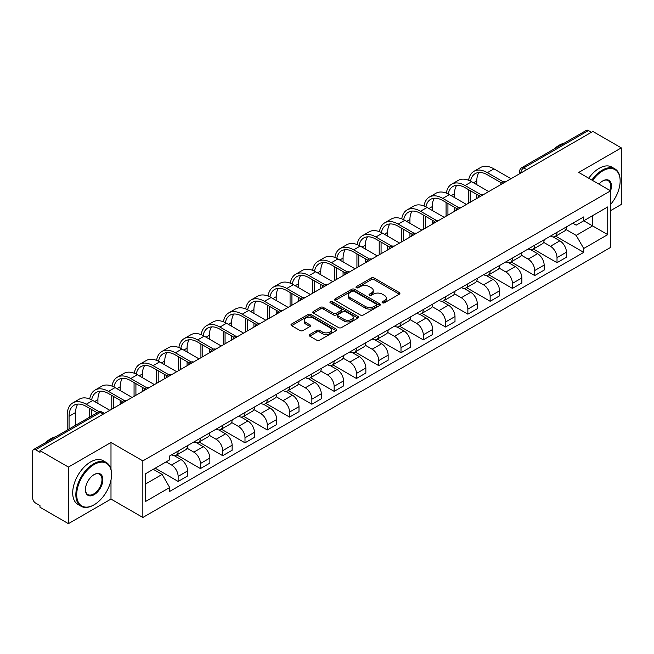 <?xml version="1.0" encoding="UTF-8"?>
<svg xmlns="http://www.w3.org/2000/svg" width="654" height="654" viewBox="0 0 654 654"><rect width="100%" height="100%" fill="white"/><g stroke="black" fill="none" stroke-linecap="round" stroke-linejoin="round"><path stroke-width="0.98" d="M382.467 302.794A1.39 0.801 0 0 0 384.438 302.794L399.332 294.186A1.987 1.144 0 0 0 399.913 293.376A1.987 1.144 0 0 0 399.332 292.567L374.096 277.999A1.987 1.144 0 0 0 371.284 277.999L356.389 286.599A1.39 0.801 0 0 0 355.98 287.163A1.39 0.801 0 0 0 356.389 287.735A1.39 0.801 0 0 0 358.351 287.735L360.28 286.615A6.344 3.662 0 0 1 369.257 286.615L371.358 287.834A6.344 3.662 0 0 1 373.213 290.425A6.344 3.662 0 0 1 371.358 293.017L369.428 294.128A1.39 0.801 0 0 0 369.019 294.692A1.39 0.801 0 0 0 369.428 295.265A1.39 0.801 0 0 0 371.39 295.265L373.32 294.153A6.344 3.662 0 0 1 382.296 294.153L384.397 295.363A6.344 3.662 0 0 1 386.261 297.954A6.344 3.662 0 0 1 384.397 300.546L382.467 301.658A1.39 0.801 0 0 0 382.067 302.222A1.39 0.801 0 0 0 382.467 302.794L382.467 301.658M309.726 334.505A1.987 1.144 0 0 0 309.146 335.314A1.987 1.144 0 0 0 309.726 336.123L316.806 340.219A1.987 1.144 0 0 0 319.61 340.219L336.164 330.662A1.987 1.144 0 0 0 336.745 329.853A1.987 1.144 0 0 0 336.164 329.044L310.92 314.468A1.987 1.144 0 0 0 308.116 314.468L291.57 324.024A1.987 1.144 0 0 0 290.989 324.834A1.987 1.144 0 0 0 291.57 325.643L300.121 330.581A1.987 1.144 0 0 0 302.925 330.581L310.004 326.493A1.987 1.144 0 0 0 310.585 325.684A1.987 1.144 0 0 0 310.004 324.874L305.761 322.422A5.306 3.066 0 0 1 304.208 320.256A5.306 3.066 0 0 1 307.486 317.427A5.306 3.066 0 0 1 313.266 318.089L329.886 327.687A5.306 3.066 0 0 1 331.439 329.853A5.306 3.066 0 0 1 328.161 332.682A5.306 3.066 0 0 1 322.381 332.019L319.61 330.417A1.987 1.144 0 0 0 316.806 330.417L309.726 334.505L309.726 336.123M142.85 460.882L110.992 442.488L68.417 467.07L39.984 450.655L592.867 131.454L621.3 147.869L578.725 172.443L610.583 190.837L142.85 460.882L142.85 517.469L610.583 247.425L610.583 190.837A12.328 7.112 -60 0 0 602.726 180.945L602.726 180.945A12.328 7.112 -60 0 0 598.95 184.117M360.419 315.04A1.987 1.144 0 0 0 363.223 315.04L379.77 305.483A1.987 1.144 0 0 0 380.35 304.674A1.987 1.144 0 0 0 379.77 303.865L354.533 289.289A1.987 1.144 0 0 0 351.729 289.289L335.175 298.845A1.987 1.144 0 0 0 334.595 299.655A1.987 1.144 0 0 0 335.175 300.464L360.419 315.04M330.899 303.088A1.39 0.801 0 0 1 332.306 303.284L332.306 301.641L357.967 316.454A1.987 1.144 0 0 1 358.547 317.264A1.987 1.144 0 0 1 357.967 318.073L341.421 327.629A1.987 1.144 0 0 1 338.617 327.629L313.372 313.053L320.452 308.999L320.452 307.347L313.372 311.435A1.987 1.144 0 0 0 312.792 312.244A1.987 1.144 0 0 0 313.372 313.053L313.372 311.435M320.452 308.999A1.987 1.144 0 0 1 323.256 308.999L323.256 307.347A1.987 1.144 0 0 0 320.452 307.347M323.256 307.347L333.499 313.258A1.987 1.144 0 0 0 336.303 313.258L340.996 310.544A1.987 1.144 0 0 0 341.576 309.734A1.987 1.144 0 0 0 340.996 308.925L330.344 302.769A1.39 0.801 0 0 1 329.935 302.205A1.39 0.801 0 0 1 330.793 301.461A1.39 0.801 0 0 1 332.306 301.641M68.417 467.07L68.417 523.658L39.984 507.242L39.984 505.591L35.561 503.032A4.038 2.33 -120 0 1 32.7 498.086L32.7 451.399A4.038 2.33 -120 0 1 33.534 449.551L98.255 412.183A4.038 2.33 60 0 1 100.275 412.388L35.561 449.748A4.038 2.33 -120 0 0 33.534 449.551M610.583 210.637L621.3 204.449L621.3 147.869M68.417 523.658L110.992 499.076L142.85 517.469M39.984 450.655L39.984 452.306L35.561 449.748M526.723 169.639L523.723 167.906A4.038 2.33 60 0 0 521.704 167.71L586.417 130.342A4.038 2.33 60 0 1 588.445 130.547L523.723 167.906A4.038 2.33 120 0 0 520.87 172.86L520.87 173.024M591.445 132.28L588.445 130.547M557.012 232.325A9.295 5.363 60 0 1 555.082 236.503L564.516 231.058A9.295 5.363 -120 0 0 566.438 226.881M543.629 242.34L550.439 246.272A9.295 5.363 60 0 1 557.012 257.651L566.438 252.207A9.295 5.363 -120 0 0 559.865 240.827L553.12 236.928M566.438 252.207L566.438 257.235L557.012 262.679L533.378 249.035M555.082 236.503A9.295 5.363 60 0 1 550.513 236.078M557.012 257.651L557.012 262.679M534.727 245.193A9.295 5.363 60 0 1 532.797 249.37L542.231 243.926A9.295 5.363 -120 0 0 544.153 239.748M511.085 261.902L534.727 275.547L544.153 270.102L544.153 265.074A9.295 5.363 -120 0 0 537.58 253.695L530.835 249.795M532.797 249.37A9.295 5.363 60 0 1 528.228 248.945M521.344 255.207L528.154 259.131A9.295 5.363 60 0 1 534.727 270.519L534.727 275.547M512.434 258.06A9.295 5.363 60 0 1 510.512 262.238L519.938 256.793A9.295 5.363 -120 0 0 521.867 252.616M488.8 274.77L512.434 288.414L521.867 282.969L521.867 277.942A9.295 5.363 -120 0 0 515.295 266.562L508.542 262.663M510.512 262.238A9.295 5.363 60 0 1 505.934 261.813M499.059 268.066L505.869 271.999A9.295 5.363 60 0 1 512.434 283.386L512.434 288.414M490.148 270.928A9.295 5.363 60 0 1 488.227 275.105L497.653 269.661A9.295 5.363 -120 0 0 499.582 265.483M466.515 287.637L490.148 301.281L499.582 295.837L499.582 290.809A9.295 5.363 -120 0 0 493.01 279.43L486.257 275.53M488.227 275.105A9.295 5.363 60 0 1 483.649 274.68M476.766 280.934L483.576 284.866A9.295 5.363 60 0 1 490.148 296.254L490.148 301.281M467.863 283.795A9.295 5.363 60 0 1 465.942 287.973L475.368 282.528A9.295 5.363 -120 0 0 477.289 278.351M444.229 300.505L467.863 314.149L477.289 308.704L477.289 303.677A9.295 5.363 -120 0 0 470.725 292.289L463.972 288.398M465.942 287.973A9.295 5.363 60 0 1 461.364 287.547M454.481 293.801L461.291 297.733A9.295 5.363 60 0 1 467.863 309.121L467.863 314.149M445.578 296.663A9.295 5.363 60 0 1 443.649 300.84L453.083 295.395A9.295 5.363 -120 0 0 455.004 291.218M421.944 313.372L445.578 327.016L455.004 321.572L455.004 316.544A9.295 5.363 -120 0 0 448.431 305.156L441.687 301.265M443.649 300.84A9.295 5.363 60 0 1 439.079 300.415M432.196 306.669L439.006 310.601A9.295 5.363 60 0 1 445.578 321.989L445.578 327.016M423.293 309.53A9.295 5.363 60 0 1 421.364 313.699L430.798 308.263A9.295 5.363 -120 0 0 432.719 304.085M399.651 326.24L423.293 339.884L432.719 334.439L432.719 329.412A9.295 5.363 -120 0 0 426.146 318.024L419.402 314.133M421.364 313.699A9.295 5.363 60 0 1 416.794 313.282M409.911 319.536L416.721 323.468A9.295 5.363 60 0 1 423.293 334.856L423.293 339.884M401 322.397A9.295 5.363 60 0 1 399.079 326.567L408.505 321.13A9.295 5.363 -120 0 0 410.434 316.953M377.366 339.107L401 352.751L410.434 347.307L410.434 342.279A9.295 5.363 -120 0 0 403.861 330.891L397.109 327M399.079 326.567A9.295 5.363 60 0 1 394.501 326.15M387.626 332.404L394.436 336.336A9.295 5.363 60 0 1 401 347.724L401 352.751M378.715 335.265A9.295 5.363 60 0 1 376.794 339.434L386.22 333.998A9.295 5.363 -120 0 0 388.149 329.82M355.081 351.975L378.715 365.619L388.149 360.174L388.149 355.147A9.295 5.363 -120 0 0 381.576 343.759L374.824 339.867M376.794 339.434A9.295 5.363 60 0 1 372.216 339.017M365.333 345.271L372.142 349.203A9.295 5.363 60 0 1 378.715 360.591L378.715 365.619M356.43 348.132A9.295 5.363 60 0 1 354.509 352.302L363.935 346.857A9.295 5.363 -120 0 0 365.856 342.688M332.796 364.842L356.43 378.486L365.856 373.042L365.856 368.014A9.295 5.363 -120 0 0 359.291 356.626L352.539 352.735M354.509 352.302A9.295 5.363 60 0 1 349.931 351.885M343.048 358.139L349.857 362.071A9.295 5.363 60 0 1 356.43 373.459L356.43 378.486M334.145 361A9.295 5.363 60 0 1 332.216 365.169L341.65 359.725A9.295 5.363 -120 0 0 343.571 355.555M310.503 377.71L334.145 391.354L343.571 385.909L343.571 380.881A9.295 5.363 -120 0 0 336.998 369.494L330.254 365.602M332.216 365.169A9.295 5.363 60 0 1 327.646 364.752M320.762 371.006L327.572 374.938A9.295 5.363 60 0 1 334.145 386.326L334.145 391.354M311.86 373.867A9.295 5.363 60 0 1 309.931 378.037L319.365 372.592A9.295 5.363 -120 0 0 321.286 368.423M288.218 390.577L311.86 404.221L321.286 398.776L321.286 393.749A9.295 5.363 -120 0 0 314.713 382.361L307.969 378.47M309.931 378.037A9.295 5.363 60 0 1 305.353 377.62M298.477 383.873L305.287 387.806A9.295 5.363 60 0 1 311.86 399.193L311.86 404.221M289.567 386.735A9.295 5.363 60 0 1 287.646 390.904L297.071 385.459A9.295 5.363 -120 0 0 299.001 381.29M265.933 403.444L289.567 417.089L299.001 411.644L299.001 406.616A9.295 5.363 -120 0 0 292.428 395.229L285.675 391.337M287.646 390.904A9.295 5.363 60 0 1 283.068 390.487M276.184 396.741L282.994 400.673A9.295 5.363 60 0 1 289.567 412.053L289.567 417.089M267.282 399.602A9.295 5.363 60 0 1 265.361 403.771L274.786 398.327A9.295 5.363 -120 0 0 276.707 394.158M243.648 416.312L267.282 429.956L276.716 424.511L276.716 419.484A9.295 5.363 -120 0 0 270.143 408.096L263.39 404.205M265.361 403.771A9.295 5.363 60 0 1 260.783 403.354M253.899 409.608L260.709 413.541A9.295 5.363 60 0 1 267.282 424.92L267.282 429.956M244.997 412.47A9.295 5.363 60 0 1 243.067 416.639L252.501 411.194A9.295 5.363 -120 0 0 254.422 407.025M221.363 429.179L244.997 442.823L254.422 437.379L254.422 432.343A9.295 5.363 -120 0 0 247.85 420.963L241.105 417.064M243.067 416.639A9.295 5.363 60 0 1 238.497 416.222M231.614 422.476L238.424 426.408A9.295 5.363 60 0 1 244.997 437.788L244.997 442.823M222.712 425.337A9.295 5.363 60 0 1 220.782 429.506L230.216 424.062A9.295 5.363 -120 0 0 232.137 419.893M199.069 442.047L222.712 455.691L232.137 450.246L232.137 445.211A9.295 5.363 -120 0 0 225.565 433.831L218.82 429.931M220.782 429.506A9.295 5.363 60 0 1 216.212 429.089M209.329 435.343L216.139 439.275A9.295 5.363 60 0 1 222.712 450.655L222.712 455.691M200.418 438.205A9.295 5.363 60 0 1 198.497 442.374L207.923 436.929A9.295 5.363 -120 0 0 209.852 432.76M176.784 454.914L200.426 468.558L209.852 463.114L209.852 458.078A9.295 5.363 -120 0 0 203.28 446.698L196.527 442.799M198.497 442.374A9.295 5.363 60 0 1 193.919 441.957M187.044 448.211L193.854 452.143A9.295 5.363 60 0 1 200.426 463.522L200.426 468.558M178.133 451.072A9.295 5.363 60 0 1 176.212 455.241L185.638 449.797A9.295 5.363 -120 0 0 187.567 445.627M155.202 468.182L178.133 481.426L187.567 475.981L187.567 470.945A9.295 5.363 -120 0 0 180.995 459.566L174.242 455.666M176.212 455.241A9.295 5.363 60 0 1 171.634 454.824M166.132 461.879L171.561 465.01A9.295 5.363 60 0 1 178.133 476.39L178.133 481.426M572.798 223.21L576.158 225.156L607.73 206.926L592.581 215.665L592.581 225.892L576.158 235.383L565.914 229.472M145.703 483.895L162.135 474.412L169.705 487.524L145.703 501.381L145.703 473.668L169.705 459.811L169.705 455.936L583.728 216.907L583.728 220.782L607.73 234.639L583.728 248.495L576.158 235.383M607.73 206.926L607.73 234.639M169.705 487.524L169.705 491.407L583.728 252.37L583.728 248.495M110.992 442.488L110.992 469.237M110.992 480.02L110.992 499.076M162.135 474.412L153.273 469.302M555.663 236.168L583.728 252.37M383.023 302.99L384.397 302.197A6.344 3.662 0 0 0 386.261 299.606L386.261 297.954M373.213 290.425L373.213 292.076A6.344 3.662 0 0 1 371.358 294.668L369.984 295.461M399.308 294.202L374.096 279.65A1.987 1.144 0 0 0 371.284 279.65L356.945 287.932M379.745 305.5L354.533 290.94A1.987 1.144 0 0 0 351.729 290.94L335.208 300.48M376.263 305.238A1.39 0.801 0 0 0 376.671 304.674A1.39 0.801 0 0 0 376.263 304.11L354.108 291.316A1.39 0.801 0 0 0 352.146 291.316L350.111 292.485A6.344 3.662 0 0 0 348.255 295.077A6.344 3.662 0 0 0 350.111 297.668L365.259 306.415A6.344 3.662 0 0 0 374.235 306.415L376.263 305.238L376.263 306.889A1.39 0.801 0 0 0 376.671 306.325L376.671 304.674M348.255 295.077L348.255 296.728A6.344 3.662 0 0 0 350.111 299.319L350.111 297.668M376.263 306.889L374.235 308.067A6.344 3.662 0 0 1 365.259 308.067L350.111 299.319M323.256 308.999L333.499 314.909A1.987 1.144 0 0 0 336.303 314.909L340.996 312.195A1.987 1.144 0 0 0 341.576 311.386L341.576 309.734M332.306 303.284L357.942 318.089M344.118 319.389A5.306 3.066 0 0 0 349.898 320.051A5.306 3.066 0 0 0 353.176 317.223A5.306 3.066 0 0 0 351.623 315.056L345.77 311.68A1.987 1.144 0 0 0 342.958 311.68L338.265 314.386A1.987 1.144 0 0 0 337.685 315.195A1.987 1.144 0 0 0 338.265 316.005L344.118 319.389L344.118 321.04A5.306 3.066 0 0 0 349.898 321.703A5.306 3.066 0 0 0 353.176 318.874L353.176 317.223M337.685 315.195L337.685 316.847A1.987 1.144 0 0 0 338.265 317.656L338.265 316.005M344.118 321.04L338.265 317.656M331.439 329.853L331.439 331.504A5.306 3.066 0 0 1 328.161 334.333A5.306 3.066 0 0 1 322.381 333.671L319.61 332.068A1.987 1.144 0 0 0 316.806 332.068L309.751 336.14M304.208 320.256L304.208 321.907A5.306 3.066 0 0 0 305.761 324.073L305.761 322.422M310.004 324.874L310.004 326.493L305.761 324.073M336.131 330.679L310.92 316.119A1.987 1.144 0 0 0 308.116 316.119L291.594 325.659M470.537 181.117A24.247 13.996 60 0 1 475.245 173.596A24.247 13.996 60 0 1 487.369 174.798L501.405 182.899M511.011 178.714L493.934 168.855A26.871 15.516 -120 0 0 480.502 167.53L473.929 171.323A26.871 15.516 -120 0 0 468.607 180.251M503.245 181.82L487.369 172.656A26.871 15.516 -120 0 0 473.929 171.323M468.362 189.562L468.362 203.337M470.218 202.266L470.218 190.633M476.791 198.473L476.791 194.426M476.791 184.698L476.791 180.905A24.247 13.996 60 0 1 478.981 172.484M448.243 193.985A24.247 13.996 60 0 1 452.952 186.464A24.247 13.996 60 0 1 465.076 187.665L479.12 195.767M488.726 191.581L471.648 181.722A26.871 15.516 -120 0 0 458.217 180.398L451.644 184.191A26.871 15.516 -120 0 0 446.322 193.118M480.96 194.688L465.076 185.523A26.871 15.516 -120 0 0 451.644 184.191M446.077 202.429L446.077 216.204M447.933 215.133L447.933 203.5M454.505 211.34L454.505 207.293M454.505 197.565L454.505 193.772A24.247 13.996 60 0 1 456.696 185.352M425.958 206.852A24.247 13.996 60 0 1 430.667 199.331A24.247 13.996 60 0 1 442.791 200.533L456.827 208.634M466.433 204.449L449.363 194.59A26.871 15.516 -120 0 0 435.924 193.265L429.359 197.058A26.871 15.516 -120 0 0 424.037 205.985M458.675 207.555L442.791 198.391A26.871 15.516 -120 0 0 429.359 197.058M423.792 215.297L423.792 229.072M425.648 228.001L425.648 216.368M432.22 224.208L432.22 220.161M432.22 210.433L432.22 206.639A24.247 13.996 60 0 1 434.411 198.219M610.583 204.432A24.648 14.233 120 0 0 620.156 180.945A24.648 14.233 120 0 0 602.726 170.882A24.648 14.233 120 0 0 592.606 180.463M591.87 180.038A25.253 14.584 -60 0 1 602.301 170.138A25.253 14.584 -60 0 1 614.923 168.887A25.253 14.584 -60 0 1 620.156 180.447A25.253 14.584 -60 0 1 620.156 180.7M609.83 190.404A11.715 6.769 120 0 0 608.155 180.61A11.715 6.769 120 0 0 602.514 181.068M554.052 149.038A25.253 14.584 -60 0 1 559.154 145.229A25.253 14.584 -60 0 1 564.255 143.144M588.731 178.223A25.253 14.584 -60 0 1 599.154 168.323A25.253 14.584 -60 0 1 611.784 167.072L614.923 168.887M93.702 505.011L94.135 504.765A24.648 14.233 120 0 0 111.564 474.575A24.648 14.233 120 0 0 94.135 464.512A24.648 14.233 120 0 0 76.706 494.702A24.648 14.233 120 0 0 94.135 504.765L93.702 505.011A25.253 14.584 -60 0 1 81.071 506.261A25.253 14.584 -60 0 1 77.205 486.028A25.253 14.584 -60 0 1 93.702 463.776A25.253 14.584 -60 0 1 106.332 462.525A25.253 14.584 -60 0 1 111.564 474.085A25.253 14.584 -60 0 1 111.556 474.33M94.135 474.575L94.135 474.575A12.328 7.112 -60 0 1 102.85 479.611A12.328 7.112 -60 0 1 94.135 494.702A12.328 7.112 -60 0 1 85.421 489.674A12.328 7.112 -60 0 1 94.135 474.575L94.135 474.575M85.421 489.421A11.715 6.769 120 0 0 87.84 494.538A11.715 6.769 120 0 0 93.702 493.958A11.715 6.769 120 0 0 101.362 483.633A11.715 6.769 120 0 0 99.563 474.248A11.715 6.769 120 0 0 93.914 474.706M45.453 442.668A25.253 14.584 -60 0 1 50.554 438.867A25.253 14.584 -60 0 1 55.664 436.774M81.071 506.261L77.932 504.447A25.253 14.584 -60 0 1 74.057 484.213A25.253 14.584 -60 0 1 90.563 461.961A25.253 14.584 -60 0 1 103.185 460.71L106.332 462.525M403.673 219.719A24.247 13.996 60 0 1 408.382 212.198A24.247 13.996 60 0 1 420.506 213.4L434.542 221.502M444.148 217.316L427.078 207.457A26.871 15.516 -120 0 0 413.639 206.133L407.066 209.926A26.871 15.516 -120 0 0 401.752 218.853M436.39 220.423L420.506 211.25A26.871 15.516 -120 0 0 407.066 209.926M401.507 228.164L401.507 241.939M403.363 240.868L403.363 229.235M409.935 237.067L409.935 233.028M409.935 223.3L409.935 219.499A24.247 13.996 60 0 1 412.118 211.087M381.388 232.587A24.247 13.996 60 0 1 386.097 225.066A24.247 13.996 60 0 1 398.221 226.268L412.257 234.369M421.863 230.183L404.793 220.324A26.871 15.516 -120 0 0 391.354 219L384.781 222.793A26.871 15.516 -120 0 0 379.459 231.72M414.105 233.29L398.221 224.118A26.871 15.516 -120 0 0 384.781 222.793M379.214 241.032L379.214 254.807M381.078 253.736L381.078 242.103M387.642 249.934L387.642 245.896M387.642 236.168L387.642 232.366A24.247 13.996 60 0 1 389.833 223.954M359.095 245.454A24.247 13.996 60 0 1 363.812 237.933A24.247 13.996 60 0 1 375.927 239.135L389.972 247.237M399.578 243.051L382.5 233.192A26.871 15.516 -120 0 0 369.069 231.859L362.496 235.661A26.871 15.516 -120 0 0 357.174 244.588M391.811 246.157L375.927 236.985A26.871 15.516 -120 0 0 362.496 235.661M356.929 253.899L356.929 267.674M358.784 266.603L358.784 254.97M365.357 262.802L365.357 258.763M365.357 249.027L365.357 245.234A24.247 13.996 60 0 1 367.548 236.822M336.81 258.322A24.247 13.996 60 0 1 341.519 250.801A24.247 13.996 60 0 1 353.642 252.003L367.687 260.104M377.284 255.918L360.215 246.059A26.871 15.516 -120 0 0 346.784 244.727L340.211 248.528A26.871 15.516 -120 0 0 334.889 257.455M369.526 259.025L353.642 249.853A26.871 15.516 -120 0 0 340.211 248.528M334.644 266.767L334.644 280.541M336.499 279.462L336.499 267.838M343.072 275.669L343.072 271.631M343.072 261.894L343.072 258.101A24.247 13.996 60 0 1 345.263 249.689M314.525 271.189A24.247 13.996 60 0 1 319.234 263.668A24.247 13.996 60 0 1 331.357 264.87L345.394 272.971M354.999 268.786L337.93 258.927A26.871 15.516 -120 0 0 324.49 257.594L317.926 261.396A26.871 15.516 -120 0 0 312.604 270.323M347.241 271.892L331.357 262.72A26.871 15.516 -120 0 0 317.926 261.396M312.359 279.634L312.359 293.409M314.214 292.33L314.214 280.705M320.787 288.537L320.787 284.498M320.787 274.762L320.787 270.969A24.247 13.996 60 0 1 322.978 262.556M292.24 284.057A24.247 13.996 60 0 1 296.949 276.536A24.247 13.996 60 0 1 309.072 277.737L323.109 285.839M332.714 281.653L315.645 271.794A26.871 15.516 -120 0 0 302.205 270.462L295.633 274.263A26.871 15.516 -120 0 0 290.311 283.19M324.956 284.76L309.072 275.587A26.871 15.516 -120 0 0 295.633 274.263M290.074 292.502L290.074 306.276M291.929 305.197L291.929 293.572M298.502 301.404L298.502 297.366M298.502 287.629L298.502 283.836A24.247 13.996 60 0 1 300.685 275.424M269.955 296.924A24.247 13.996 60 0 1 274.664 289.403A24.247 13.996 60 0 1 286.787 290.605L300.824 298.706M310.429 294.521L293.352 284.662A26.871 15.516 -120 0 0 279.92 283.329L273.347 287.122A26.871 15.516 -120 0 0 268.026 296.058M302.671 297.627L286.787 288.455A26.871 15.516 -120 0 0 273.347 287.122M267.78 305.369L267.78 319.144M269.636 318.065L269.636 306.44M276.209 314.272L276.209 310.233M276.209 300.497L276.209 296.703A24.247 13.996 60 0 1 278.4 288.291M247.662 309.792A24.247 13.996 60 0 1 252.379 302.271A24.247 13.996 60 0 1 264.494 303.472L278.539 311.574M288.144 307.388L271.067 297.529A26.871 15.516 -120 0 0 257.635 296.197L251.062 299.99A26.871 15.516 -120 0 0 245.741 308.925M280.378 310.495L264.494 301.322A26.871 15.516 -120 0 0 251.062 299.99M245.495 318.236L245.495 332.011M247.351 330.932L247.351 319.307M253.924 327.139L253.924 323.101M253.924 313.364L253.924 309.571A24.247 13.996 60 0 1 256.115 301.159M225.377 322.659A24.247 13.996 60 0 1 230.085 315.138A24.247 13.996 60 0 1 242.209 316.34L256.245 324.441M265.851 320.256L248.782 310.397A26.871 15.516 -120 0 0 235.35 309.064L228.777 312.857A26.871 15.516 -120 0 0 223.455 321.793M258.093 323.362L242.209 314.19A26.871 15.516 -120 0 0 228.777 312.857M223.21 331.104L223.21 344.871M225.066 343.8L225.066 332.175M231.639 340.006L231.639 335.968M231.639 326.232L231.639 322.438A24.247 13.996 60 0 1 233.83 314.026M203.092 335.527A24.247 13.996 60 0 1 207.8 328.006A24.247 13.996 60 0 1 219.924 329.199L233.96 337.309M243.566 333.123L226.497 323.264A26.871 15.516 -120 0 0 213.057 321.932L206.484 325.725A26.871 15.516 -120 0 0 201.17 334.66M235.808 336.23L219.924 327.057A26.871 15.516 -120 0 0 206.484 325.725M200.925 343.971L200.925 357.738M202.781 356.667L202.781 345.042M209.354 352.874L209.354 348.835M209.354 339.099L209.354 335.306A24.247 13.996 60 0 1 211.544 326.894M180.806 348.394A24.247 13.996 60 0 1 185.515 340.873A24.247 13.996 60 0 1 197.639 342.067L211.675 350.176M221.281 345.991L204.212 336.131A26.871 15.516 -120 0 0 190.772 334.799L184.199 338.592A26.871 15.516 -120 0 0 178.877 347.527M213.523 349.097L197.639 339.925A26.871 15.516 -120 0 0 184.199 338.592M178.632 356.831L178.632 370.605M180.496 369.535L180.496 357.91M187.069 365.741L187.069 361.703M187.069 351.966L187.069 348.173A24.247 13.996 60 0 1 189.251 339.761M158.521 361.261A24.247 13.996 60 0 1 163.23 353.74A24.247 13.996 60 0 1 175.354 354.934L189.39 363.044M198.996 358.858L181.918 348.999A26.871 15.516 -120 0 0 168.487 347.666L161.914 351.46A26.871 15.516 -120 0 0 156.592 360.395M191.23 361.964L175.354 352.792A26.871 15.516 -120 0 0 161.914 351.46M156.347 369.698L156.347 383.473M158.203 382.402L158.203 370.777M164.775 378.609L164.775 374.57M164.775 364.834L164.775 361.041A24.247 13.996 60 0 1 166.966 352.629M136.228 374.129A24.247 13.996 60 0 1 140.937 366.608A24.247 13.996 60 0 1 153.061 367.801L167.105 375.911M176.711 371.725L159.633 361.866A26.871 15.516 -120 0 0 146.202 360.534L139.629 364.327A26.871 15.516 -120 0 0 134.307 373.262M168.945 374.832L153.061 365.66A26.871 15.516 -120 0 0 139.629 364.327M134.062 382.565L134.062 396.34M135.918 395.269L135.918 383.645M142.49 391.476L142.49 387.438M142.49 377.701L142.49 373.908A24.247 13.996 60 0 1 144.681 365.496M113.943 386.996A24.247 13.996 60 0 1 118.652 379.467A24.247 13.996 60 0 1 130.775 380.669L144.812 388.778M154.418 384.593L137.348 374.734A26.871 15.516 -120 0 0 123.908 373.401L117.344 377.195A26.871 15.516 -120 0 0 112.022 386.13M146.66 387.699L130.775 378.527A26.871 15.516 -120 0 0 117.344 377.195M111.777 395.433L111.777 409.208M113.633 408.137L113.633 396.512M120.205 404.344L120.205 400.305M120.205 390.569L120.205 386.776A24.247 13.996 60 0 1 122.396 378.364M91.658 399.864A24.247 13.996 60 0 1 96.367 392.335A24.247 13.996 60 0 1 108.49 393.536L122.527 401.646M132.133 397.46L115.063 387.601A26.871 15.516 -120 0 0 101.623 386.269L95.051 390.062A26.871 15.516 -120 0 0 89.737 398.997M124.374 400.567L108.49 391.394A26.871 15.516 -120 0 0 95.051 390.062M89.492 408.3L89.492 417.244M91.347 416.173L91.347 409.379M97.92 403.436L97.92 399.643A24.247 13.996 60 0 1 100.103 391.231M69.062 429.04L69.062 416.304A24.247 13.996 60 0 1 74.082 405.202A24.247 13.996 60 0 1 86.205 406.404L97.233 412.772M109.847 410.328L92.778 400.469A26.871 15.516 -120 0 0 79.338 399.136L72.766 402.929A26.871 15.516 -120 0 0 67.198 415.233L67.198 430.111M99.228 411.783L86.205 404.262A26.871 15.516 -120 0 0 72.766 402.929M75.627 425.247L75.627 412.511A24.247 13.996 60 0 1 77.818 404.09M521.009 172.942L520.87 172.86A4.038 2.33 -0 0 1 519.685 171.209L519.685 173.711M200.426 463.522L209.852 458.078M222.712 450.655L232.137 445.211M244.997 437.788L254.422 432.343M267.282 424.92L276.716 419.484M289.567 412.053L299.001 406.616M311.86 399.193L321.286 393.749M334.145 386.326L343.571 380.881M356.43 373.459L365.856 368.014M378.715 360.591L388.149 355.147M401 347.724L410.434 342.279M423.293 334.856L432.719 329.412M445.578 321.989L455.004 316.544M467.863 309.121L477.289 303.677M490.148 296.254L499.582 290.809M512.434 283.386L521.867 277.942M534.727 270.519L544.153 265.074M178.133 476.39L187.567 470.945M171.561 465.01L180.995 459.566M193.854 452.143L203.28 446.698M216.139 439.275L225.565 433.831M238.424 426.408L247.85 420.963M260.709 413.541L270.143 408.096M282.994 400.673L292.428 395.229M305.287 387.806L314.713 382.361M327.572 374.938L336.998 369.494M349.857 362.071L359.291 356.626M372.142 349.203L381.576 343.759M394.436 336.336L403.861 330.891M416.721 323.468L426.146 318.024M439.006 310.601L448.431 305.156M461.291 297.733L470.725 292.289M483.576 284.866L493.01 279.43M505.869 271.999L515.295 266.562M528.154 259.131L537.58 253.695M550.439 246.272L559.865 240.827M505.19 182.074A4.038 2.33 120 0 0 503.4 183.104M482.897 194.941A4.038 2.33 120 0 0 481.115 195.971M460.612 207.808A4.038 2.33 120 0 0 458.83 208.839M438.327 220.676A4.038 2.33 120 0 0 436.545 221.706M416.042 233.543A4.038 2.33 120 0 0 414.252 234.573M393.749 246.411A4.038 2.33 120 0 0 391.967 247.441M371.464 259.278A4.038 2.33 120 0 0 369.682 260.308M349.179 272.146A4.038 2.33 120 0 0 347.397 273.176M326.894 285.013A4.038 2.33 120 0 0 325.112 286.043M304.609 297.881A4.038 2.33 120 0 0 302.818 298.911M282.315 310.748A4.038 2.33 120 0 0 280.533 311.778M260.03 323.616A4.038 2.33 120 0 0 258.248 324.646M237.745 336.483A4.038 2.33 120 0 0 235.963 337.513M215.46 349.35A4.038 2.33 120 0 0 213.67 350.381M193.175 362.218A4.038 2.33 120 0 0 191.385 363.248M170.882 375.085A4.038 2.33 120 0 0 169.1 376.115M148.597 387.953A4.038 2.33 120 0 0 146.815 388.983M126.312 400.82A4.038 2.33 120 0 0 124.53 401.85M103.275 414.121L100.275 412.388A4.038 2.33 120 0 1 102.294 412.183A4.038 4.038 0 0 0 98.255 412.183M384.397 302.197L384.397 300.546M369.428 295.265L369.428 294.128M371.358 294.668L371.358 293.017M356.389 287.735L356.389 286.599M371.284 279.65L371.284 277.999M374.096 279.65L374.096 277.999M399.332 294.186L399.332 292.567M335.175 300.464L335.175 298.845M351.729 290.94L351.729 289.289M354.533 290.94L354.533 289.289M379.77 305.483L379.77 303.865M365.259 308.067L365.259 306.415M374.235 308.067L374.235 306.415M333.499 314.909L333.499 313.258M336.303 314.909L336.303 313.258M340.996 312.195L340.996 310.544M357.967 318.073L357.967 316.454M316.806 332.068L316.806 330.417M319.61 332.068L319.61 330.417M322.381 333.671L322.381 332.019M291.57 325.643L291.57 324.024M308.116 316.119L308.116 314.468M310.92 316.119L310.92 314.468M336.164 330.662L336.164 329.044M487.369 172.656L493.934 168.855M473.504 182.801L476.791 180.905M465.076 185.523L471.648 181.722M451.219 195.669L454.505 193.772M442.791 198.391L449.363 194.59M428.934 208.536L432.22 206.639M420.506 211.25L427.078 207.457M406.649 221.404L409.935 219.499M398.221 224.118L404.793 220.324M384.364 234.263L387.642 232.366M375.927 236.985L382.5 233.192M362.071 247.13L365.357 245.234M353.642 249.853L360.215 246.059M339.786 259.998L343.072 258.101M331.357 262.72L337.93 258.927M317.501 272.865L320.787 270.969M309.072 275.587L315.645 271.794M295.216 285.733L298.502 283.836M286.787 288.455L293.352 284.662M272.922 298.6L276.209 296.703M264.494 301.322L271.067 297.529M250.637 311.468L253.924 309.571M242.209 314.19L248.782 310.397M228.352 324.335L231.639 322.438M219.924 327.057L226.497 323.264M206.067 337.202L209.354 335.306M197.639 339.925L204.212 336.131M183.782 350.07L187.069 348.173M175.354 352.792L181.918 348.999M161.489 362.937L164.775 361.041M153.061 365.66L159.633 361.866M139.204 375.805L142.49 373.908M130.775 378.527L137.348 374.734M116.919 388.672L120.205 386.776M108.49 391.394L115.063 387.601M94.634 401.54L97.92 399.643M86.205 404.262L92.778 400.469M69.062 416.304L75.627 412.511M505.526 181.877A4.038 4.038 0 0 0 500.343 184.869M483.241 194.745A4.038 4.038 0 0 0 478.058 197.737M460.956 207.612A4.038 4.038 0 0 0 455.773 210.604M438.671 220.48A4.038 4.038 0 0 0 433.488 223.472M416.385 233.347A4.038 4.038 0 0 0 411.194 236.339M394.092 246.215A4.038 4.038 0 0 0 388.909 249.207M371.807 259.082A4.038 4.038 0 0 0 366.624 262.074M349.522 271.95A4.038 4.038 0 0 0 344.339 274.942M327.237 284.817A4.038 4.038 0 0 0 322.054 287.809M304.952 297.684A4.038 4.038 0 0 0 299.761 300.677M282.659 310.552A4.038 4.038 0 0 0 277.476 313.544M260.374 323.419A4.038 4.038 0 0 0 255.191 326.411M238.089 336.287A4.038 4.038 0 0 0 232.906 339.279M215.804 349.154A4.038 4.038 0 0 0 210.613 352.146M193.51 362.022A4.038 4.038 0 0 0 188.327 365.014M171.225 374.889A4.038 4.038 0 0 0 166.042 377.881M148.94 387.757A4.038 4.038 0 0 0 143.757 390.749M126.655 400.624A4.038 4.038 0 0 0 121.472 403.616M104.46 413.434L102.294 412.183M521.704 167.71A4.038 4.038 0 0 0 519.685 171.209M620.156 180.945L620.156 180.447M111.564 474.575L111.564 474.085"/></g></svg>
